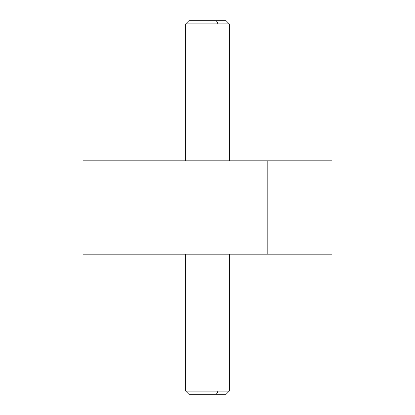 <?xml version="1.0" encoding="UTF-8"?>
<svg xmlns="http://www.w3.org/2000/svg" width="415" height="415" viewBox="0 0 415 415"><rect width="100%" height="100%" fill="white"/><g stroke="black" fill="none" stroke-linecap="round" stroke-linejoin="round"><path stroke-width="0.62" d="M332 254.188L267.187 254.188L267.187 160.812L332 160.812L332 254.188M267.187 160.812L267.187 254.188L83 254.188L83 160.812L267.187 160.812L147.813 160.812M147.813 254.188L267.187 254.188M198.546 394.25L216.454 394.25L217.948 391.138L216.454 394.25L226.175 394.25L229.288 391.138L217.948 391.138L217.948 254.193L325.775 254.193L89.764 254.193L217.948 254.193L217.948 391.138L185.713 391.138L229.288 391.138L229.288 254.193M217.948 254.193L197.052 254.193M216.454 394.25L188.825 394.25L185.713 391.138L185.713 254.193M197.052 160.807L229.288 160.807L229.288 23.863L217.948 23.863L216.454 20.75L226.175 20.75L229.288 23.863L185.713 23.863L217.948 23.863L217.948 160.807L217.948 23.863L216.454 20.75L198.546 20.75M217.948 160.807L185.713 160.807L185.713 23.863L188.825 20.75L216.454 20.75M229.288 160.807L185.713 160.807"/></g></svg>
